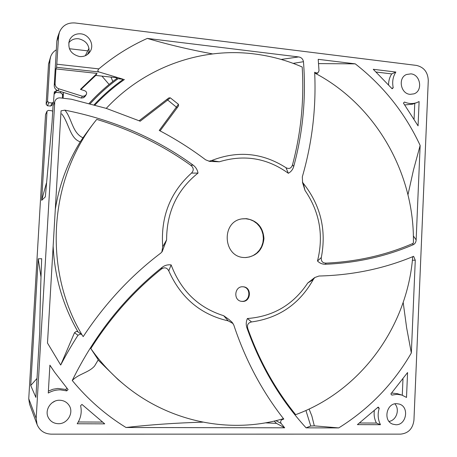 <?xml version="1.0" encoding="UTF-8"?>
<svg xmlns="http://www.w3.org/2000/svg" width="457" height="457" viewBox="0 0 457 457"><rect width="100%" height="100%" fill="white"/><g stroke="black" fill="none" stroke-linecap="round" stroke-linejoin="round"><path stroke-width="0.69" d="M106.253 108.383C144.932 66.785 201.486 47.231 254.063 53.909C270.795 55.983 286.836 60.341 302.191 66.99C304.231 100.163 301.02 132.73 292.549 164.691L293.708 166.548C292.8 169.558 291.012 171.803 288.35 173.289L285.951 167.679C262.501 152.729 237.72 150.347 211.625 160.544L219.314 161.784L209.734 161.407L205.633 159.824C191.34 149.033 176.179 139.402 160.144 130.919L159.242 130.445L178.441 104.287L170.261 97.821L167.702 100.02L166.891 99.392L168.759 97.969L139.105 120.774L106.23 108.372L71.406 99.232L60.233 97.884C57.948 97.758 56.274 98.666 55.206 100.609L53.029 105.927L55.206 100.609M391.649 393.02L397.55 393.723L401.777 395.048L406.507 397.436L407.57 372.546L390.855 393.923L391.86 395.099L397.144 394.305L401.777 395.048M48.385 391.078L52.961 389.255L57.765 388.45L65.734 389.45L66.728 390.878L68.099 389.604L54.731 372.352L49.893 365.166L48.271 393.043C52.047 390.878 56.057 389.804 60.307 389.838L66.728 390.878M76.439 331.319L77.656 331.679L81.683 334.49L80.306 334.038L77.993 335.261C71.903 344.692 66.139 354.621 60.695 365.04L74.497 332.713L76.439 331.319M60.695 365.04L47.488 343.036L61.049 110.828L64.888 110.154C71.932 118.329 72.2 132.873 82.98 137.791C85.516 134.232 92.32 124.692 96.747 119.397C131.273 129.817 162.566 145.075 190.62 165.183L193.202 165.171C195.807 167.171 197.413 169.81 198.024 173.083L191.5 173.083C170.147 192.391 160.556 216.949 162.721 246.751L166.605 239.919L162.155 251.676L160.761 253.104C130.816 275.782 104.961 303.619 83.203 336.615L81.683 334.49M395.836 424.742C406.416 425.307 409.552 406.964 399.389 404.114L396.739 403.662C386.399 402.994 382.88 420.886 392.74 424.153L395.836 424.742M389.016 421.4C396.419 420.491 400.109 409.335 394.848 403.851M410.032 94.342L413.996 93.845C423.079 90.903 420.554 74.531 410.912 73.863L406.553 74.491C397.756 77.759 400.572 93.776 410.032 94.342M58.353 423.708C67.499 424.102 74.171 412.602 69.07 405.342C66.865 402.103 63.74 400.401 59.707 400.246C51.247 399.835 44.42 409.843 48.162 417.252C50.253 421.36 53.646 423.508 58.353 423.708M54.971 401.155L52.155 402.754M86.27 94.593L85.088 96.393L83.448 97.741L81.283 98.049L82.42 96.261L84.608 95.953L86.27 94.593C87.03 92.891 86.539 91.617 84.791 90.766L80.432 89.378L97.038 73.417L55.943 68.904L55.086 83.471C55.114 86.07 56.382 87.853 58.879 88.829L57.988 90.703C55.514 89.743 54.269 87.978 54.234 85.408L56.834 41.153L57.645 37.183L59.433 32.201L58.61 36.257L56.834 41.153M79.541 56.554C84.402 56.897 88.035 55.057 90.44 51.053C94.365 44.38 88.904 34.543 80.855 33.841C75.508 33.481 71.698 35.623 69.424 40.273C67.447 48.75 70.824 54.177 79.541 56.554M88.932 53.172C89.8 45.506 86.356 40.696 78.61 38.754C74.508 38.388 71.212 39.742 68.716 42.815M94.142 104.779C103.088 95.193 112.833 86.704 123.384 79.301L99.072 71.989L56.599 67.305L58.61 36.257M212.596 53.909C189.718 49.699 167.953 44.535 147.297 38.417C129.942 46.203 113.793 56.36 98.855 68.881C97.507 70.412 97.581 71.446 99.072 71.989M242.261 301.426C251.024 302.157 252.087 287.27 243.313 286.802L242.993 286.779C234.452 285.991 233.007 300.455 241.542 301.357L242.261 301.426M241.267 301.312L241.702 301.346C250.276 302.071 251.59 287.584 243.027 286.779M244.449 257.531L245.717 257.559C256.617 256.24 262.695 249.916 263.952 238.577C263.078 227.192 257.222 220.548 246.392 218.657L242.336 218.84C220.88 221.211 222.845 257.377 244.449 257.531M245.432 257.559L249.448 256.977L253.229 255.497L256.611 253.201L259.427 250.196L261.547 246.626L262.878 242.661L263.358 238.48L262.958 234.287L261.707 230.271L259.656 226.626L256.903 223.519L253.572 221.102L249.825 219.48L245.826 218.749L242.061 218.886M64.888 110.154C113.113 119.723 155.883 138.06 193.202 165.171M178.441 104.287L178.573 105.767L177.179 107.789L167.702 100.02L140.156 121.236L139.094 120.768L166.891 99.392M413.351 235.926L416.138 239.908C416.024 242.13 415.076 243.735 413.288 244.712L412.454 243.667C385.594 255.206 356.826 261.69 326.155 263.129L325.224 264.266C322.265 264.283 319.689 263.198 317.489 261.01L321.322 257.508C326.612 229.917 320.603 205.187 303.294 183.314L305.013 190.42L302.608 182.806L302.317 176.848C312.188 142.738 316.307 107.863 314.667 72.235L315.913 72.892L317.918 72.903L319.02 70.806L318.209 59.324L355.272 63.86L318.558 63.603M281.192 59.439L298.621 56.931C301.294 57.348 302.911 58.936 303.471 61.695C306.224 97.37 302.968 132.324 293.708 166.548M303.471 61.695L293.177 63.374M412.717 256.691C407.393 325.904 361.55 390.569 295.668 414.659C275.251 389.415 259.325 360.813 247.883 328.857L246.854 327.663C245.877 324.579 246.055 321.534 247.386 318.523L251.556 321.945C278.953 318.112 299.512 303.996 313.228 279.604L307.778 282.969L314.742 277.536L318.98 276.022C352.621 275.194 384.166 268.625 413.614 256.314L415.276 260.227L412.385 260.233M413.288 244.712C385.839 256.463 356.483 262.981 325.224 264.266M162.246 267.254C124.761 297.05 94.765 334.798 72.252 380.498C78.815 373.677 88.767 372.735 94.599 366L98.255 359.825L90.812 348.56C110.4 317.598 133.81 291.178 161.047 269.304L162.246 267.254C164.897 265.277 167.856 264.489 171.129 264.9L168.776 270.875C180.892 297.941 200.714 314.61 228.243 320.883L223.667 315.713L228.774 319.329L232.11 322.276L233.807 325.081C245.438 360.087 262.107 391.426 283.803 419.086L282.437 419.475C280.649 420.36 280.221 421.685 281.141 423.45L284.688 427.809L125.995 427.495C150.239 424.719 175.854 422.936 202.834 422.159M246.854 327.663C260.421 366.023 280.164 399.418 306.087 427.849L310.749 426.004L305.922 410.472M314.707 73.006L315.221 73.274C376.374 105.584 414.767 174.048 413.385 243.09L412.454 243.667M283.471 418.669L281.798 419.143C229.237 434.064 168.285 421.885 123.356 383.994C111.08 373.712 100.232 361.898 90.812 348.56M251.556 321.945C247.974 322.779 246.751 325.087 247.883 328.857M168.776 270.875C166.891 267.465 164.314 266.945 161.047 269.304M191.5 173.083C194.054 170.307 193.757 167.673 190.62 165.183M285.951 167.679C289.184 169.33 291.383 168.336 292.549 164.691M321.322 257.508C320.94 261.21 322.551 263.089 326.155 263.129M233.081 323.573L228.243 320.883M314.742 277.536L313.228 279.604M302.443 182.109L303.294 183.314M208.86 161.23L211.625 160.544M161.858 252.041L162.721 246.751M309.081 409.026L311.868 416.036L314.313 425.861L310.749 426.004M82.98 137.791L80.283 141.784C70.15 138.928 68.818 122.733 61.712 113.873M170.261 97.821L168.787 97.952M48.836 102.648L47.437 105.744L46.14 104.27L48.516 64.1L50.676 56.548L49.939 60.181L47.517 101.14L48.836 102.648L52.104 102.974L53.452 102.237L54.309 91.874L56.571 90.612L58.245 90.789M56.074 92.32L54.035 94.051M53.452 102.237L51.967 105.339L50.641 106.064L52.104 102.974M47.437 105.744L50.641 106.064M28.751 398.71L36.177 418.384L37.074 424.513L29.534 404.068L28.751 398.71L45.534 114.558L47.02 111.16L41.667 200.32L45.329 196.858L52.081 122.088L53.029 105.927M30.733 385.514L35.897 397.419L39.753 331.873C40.005 308.441 40.65 284.048 41.69 258.691L38.211 258.839L30.733 385.514L37.011 378.447M40.987 277.005L38.211 258.839M36.177 418.384L54.726 102.459M357.397 424.627L380.464 424.696C377.888 419.515 377.471 414.036 379.213 408.255L378.196 407.078L357.397 424.627M395.859 72.04L373.26 69.298L392.135 88.778L393.226 87.761C392.015 81.963 392.894 76.719 395.859 72.04L391.723 73.908L376.208 72.04M418.069 125.869L419.103 101.563L416.784 102.619C412.734 104.025 408.644 103.83 404.519 102.037L403.434 103.059L418.069 125.869M77.187 423.765L104.716 423.85L81.963 404.428L80.603 405.702C82.037 412.071 80.9 418.092 77.187 423.765M37.074 424.513C39.679 430.625 44.38 433.836 51.161 434.15L400.726 434.121C408.432 433.27 412.842 428.609 413.945 420.137L428.278 80.512C427.889 72.206 423.959 67.179 416.487 65.42L75.017 22.964C67.522 22.473 62.329 25.558 59.433 32.201M298.621 56.931L147.297 38.417M72.252 380.498C87.813 399.384 105.727 415.047 125.995 427.495M306.087 427.849L338.723 427.912C369.216 408.872 393.42 383.886 411.34 352.958L415.276 260.227M416.138 239.908L420.143 145.429C405.056 113.056 383.434 85.865 355.272 63.86M55.943 68.904L56.599 67.305M80.283 141.784C67.59 162.412 59.256 184.936 55.291 209.352M53.149 246.072C54.56 276.902 62.866 305.533 78.061 331.965M407.97 194.751L413.482 169.958L420.143 145.429M411.34 352.958L406.65 327.909L403.183 302.414M314.313 425.861L338.723 427.912M265.374 422.845L276.485 423.376L274.149 421.08M98.135 360.019L118.055 379.561L123.356 383.994M276.485 423.376L284.688 427.809M87.658 50.853L69.401 48.728M52.709 111.342L51.647 110.72L48.379 110.4L47.02 111.16M41.667 200.32L46.397 183.166M109.103 84.459L101.945 76.119M85.31 55.731L89.018 48.259M56.325 49.83C53.64 51.401 51.761 53.64 50.676 56.548M63.083 92.314L63.392 93.599L63.123 98.175M112.833 81.477L110.977 77.102M81.283 98.049L57.988 90.703M80.918 89.538L95.747 75.439L117.169 77.776L116.432 78.747L118.049 78.718C108.023 86.065 98.741 94.393 90.206 103.71M95.747 75.439L97.038 73.417M123.384 79.301L118.049 78.718M82.42 96.261L58.879 88.829M63.392 93.599L62.546 95.245L62.381 98.101M62.546 95.245L61.969 93.588L60.387 92.765L60.941 91.64M54.337 93.971L55.097 92.325L60.387 92.765M78.29 421.982L102.351 422.068M54.731 372.352L49.887 365.252M65.734 389.45L66.979 388.29M402.28 395.214L402.971 378.979M416.784 102.619L412.471 104.179L404.782 104.933M414.082 119.049L414.756 103.351M388.57 84.722C388.599 80.695 389.644 77.096 391.723 73.908M391.78 88.367L393.226 87.761M377.585 407.661L379.213 408.255M359.562 422.999L376.419 423.056C374.477 419.258 373.769 415.145 374.3 410.717M376.419 423.056L380.464 424.696M81.923 334.678C42.461 268.705 49.207 177.407 96.747 119.397M84.608 95.953L83.448 97.741M124.458 79.489C113.816 86.881 103.99 95.387 94.97 105.007M315.221 73.274L315.913 72.892M281.798 419.143L282.437 419.475M177.156 107.818L160.076 130.879L177.156 107.818M198.024 173.083C177.139 189.792 166.668 212.071 166.605 239.919M171.129 264.9C180.932 290.829 198.441 307.767 223.667 315.713M247.386 318.523C273.183 316.558 293.314 304.71 307.778 282.969M317.489 261.01C323.859 235.555 319.7 212.025 305.013 190.42M288.35 173.289C267.265 158.065 244.255 154.226 219.314 161.784M46.14 104.27L47.517 101.14M49.939 60.181L48.516 64.1M116.438 78.741C106.612 86.019 97.507 94.251 89.126 103.425C97.507 94.256 106.607 86.03 116.426 78.753M46.9 111.634L45.534 114.558M56.971 64.22L98.855 68.881M54.234 85.408L55.086 83.471M84.465 97.033L85.642 95.239M89.241 51.115L87.418 54.532M77.993 335.261L74.497 332.713M281.141 423.45L275.908 420.668M56.571 90.612L55.788 92.291M302.608 182.806L302.517 182.417M178.573 105.767L177.173 107.801M316.244 73.828L317.918 72.903"/></g></svg>
